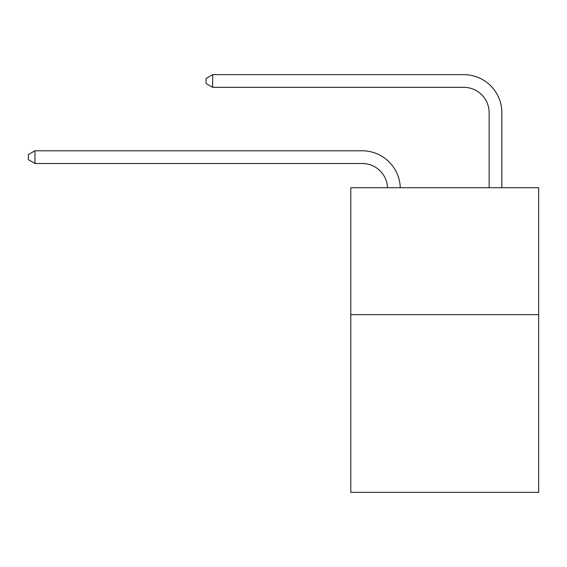 <?xml version="1.0" encoding="UTF-8"?>
<svg xmlns="http://www.w3.org/2000/svg" width="567" height="567" viewBox="0 0 567 567"><rect width="100%" height="100%" fill="white"/><g stroke="black" fill="none" stroke-linecap="round" stroke-linejoin="round"><path stroke-width="0.85" d="M538.65 314.65L538.65 492.369L350.782 492.369L350.782 187.712L538.65 187.712L538.65 314.65L350.782 314.65M362.2 163.487A25.387 25.387 0 0 1 387.566 187.712A25.387 25.387 0 0 0 362.2 163.487A25.387 25.387 0 0 1 387.566 187.712A25.387 25.387 0 0 0 362.2 163.487A25.387 25.387 0 0 1 387.566 187.712A25.387 25.387 0 0 0 362.2 163.487A25.387 25.387 0 0 1 387.566 187.712A25.387 25.387 0 0 0 362.2 163.487A25.387 25.387 0 0 1 387.566 187.712A25.387 25.387 0 0 0 362.2 163.487A25.387 25.387 0 0 1 387.566 187.712A25.387 25.387 0 0 0 362.2 163.487A25.387 25.387 0 0 1 387.566 187.712A25.387 25.387 0 0 0 362.2 163.487A25.387 25.387 0 0 1 387.566 187.712A25.387 25.387 0 0 0 362.2 163.487A25.387 25.387 0 0 1 387.566 187.712A25.387 25.387 0 0 0 362.2 163.487A25.387 25.387 0 0 1 387.566 187.712A25.387 25.387 0 0 0 362.2 163.487A25.387 25.387 0 0 1 387.566 187.712A25.387 25.387 0 0 0 362.2 163.487A25.387 25.387 0 0 1 387.566 187.712A25.387 25.387 0 0 0 362.2 163.487A25.387 25.387 0 0 1 387.566 187.712A25.387 25.387 0 0 0 362.2 163.487A25.387 25.387 0 0 1 387.566 187.712A25.387 25.387 0 0 0 362.2 163.487A25.387 25.387 0 0 1 387.566 187.712A25.387 25.387 0 0 0 362.2 163.487L34.948 163.487L28.35 159.681L28.35 154.607L34.948 150.794L362.2 150.794A38.081 38.081 0 0 1 400.267 187.712M489.144 187.712L489.144 112.713A25.387 25.387 0 0 0 463.756 87.325L212.668 87.325L206.069 83.519L206.069 78.437L212.668 74.631L463.756 74.631A38.081 38.081 0 0 1 501.838 112.713L501.838 187.712M34.948 163.487L34.948 150.794L362.2 150.794M489.144 112.713A25.387 25.387 0 0 0 463.756 87.325A25.387 25.387 0 0 1 489.144 112.713A25.387 25.387 0 0 0 463.756 87.325A25.387 25.387 0 0 1 489.144 112.713A25.387 25.387 0 0 0 463.756 87.325A25.387 25.387 0 0 1 489.144 112.713A25.387 25.387 0 0 0 463.756 87.325A25.387 25.387 0 0 1 489.144 112.713A25.387 25.387 0 0 0 463.756 87.325A25.387 25.387 0 0 1 489.144 112.713A25.387 25.387 0 0 0 463.756 87.325A25.387 25.387 0 0 1 489.144 112.713A25.387 25.387 0 0 0 463.756 87.325A25.387 25.387 0 0 1 489.144 112.713A25.387 25.387 0 0 0 463.756 87.325A25.387 25.387 0 0 1 489.144 112.713A25.387 25.387 0 0 0 463.756 87.325A25.387 25.387 0 0 1 489.144 112.713A25.387 25.387 0 0 0 463.756 87.325A25.387 25.387 0 0 1 489.144 112.713A25.387 25.387 0 0 0 463.756 87.325A25.387 25.387 0 0 1 489.144 112.713A25.387 25.387 0 0 0 463.756 87.325A25.387 25.387 0 0 1 489.144 112.713A25.387 25.387 0 0 0 463.756 87.325A25.387 25.387 0 0 1 489.144 112.713A25.387 25.387 0 0 0 463.756 87.325A25.387 25.387 0 0 1 489.144 112.713A25.387 25.387 0 0 0 463.756 87.325M212.668 87.325L212.668 74.631L463.756 74.631"/></g></svg>
